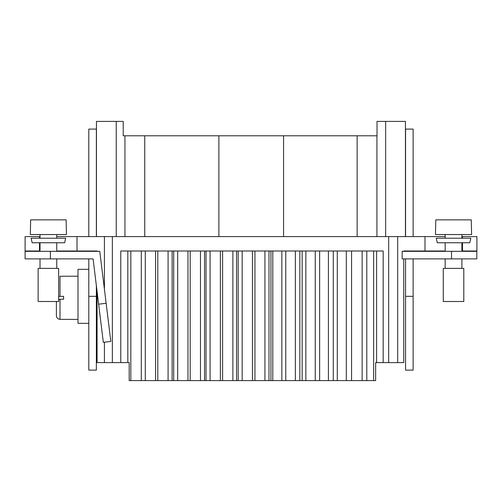<?xml version="1.0" encoding="UTF-8"?>
<svg xmlns="http://www.w3.org/2000/svg" width="502" height="502" viewBox="0 0 502 502"><rect width="100%" height="100%" fill="white"/><g stroke="black" fill="none" stroke-linecap="round" stroke-linejoin="round"><path stroke-width="0.75" d="M38.127 301.501L58.646 301.501L58.646 268.382L38.127 268.382L38.127 301.501M30.653 219.851L66.12 219.851L66.459 234.541L30.315 234.541L30.653 219.851M40.022 238.212L40.022 234.541M31.111 238.212L65.668 238.212L64.639 242.748L32.134 242.748L31.111 238.212M40.022 268.382L40.022 258.881M40.022 251.326L40.022 242.748M463.792 301.501L443.272 301.501L443.272 268.382L463.792 268.382L463.792 301.501M471.265 219.851L435.799 219.851L435.46 234.541L471.604 234.541L471.265 219.851M461.903 238.212L461.903 234.541M470.813 238.212L436.251 238.212L437.28 242.748L469.784 242.748L470.813 238.212M461.903 268.382L461.903 258.881M461.903 251.326L461.903 242.748M413.127 296.324L405.566 296.324L405.566 370.125L413.127 370.125L413.127 258.881M413.127 251.326L413.127 251M56.757 236.599L445.167 236.599M461.903 236.599L476.9 236.599L476.9 251L461.903 251M39.501 242.748L39.501 251L25.1 251L25.1 236.599L40.022 236.599M403.74 251.326L403.74 251L445.167 251M96.453 236.599L96.453 121.402L96.453 236.599L96.447 121.402L123.216 121.402L123.216 135.797L377.015 135.797L377.015 121.402L405.44 121.402L405.44 236.599M124.948 135.797L124.948 236.599M218.891 135.797L218.891 236.599M283.574 135.797L283.574 236.599M376.933 135.797L376.933 236.599M56.757 251L97.074 251L97.074 251.326M39.501 251L40.022 251M373.632 251L373.632 380.598L375.64 380.598L375.64 362.601L403.74 362.601L403.74 258.881M388.68 236.599L388.68 362.601M112.36 236.599L112.36 362.601L120.781 362.601L120.781 251L383.177 251L383.177 362.601M104.416 342.207L104.416 362.601L97.074 362.601L97.074 291.442M104.416 236.599L104.416 289.196M77.007 236.599L77.007 251M127.815 362.601L127.815 251L127.822 362.601L120.781 362.601M397.684 236.599L397.684 362.601M424.993 236.599L424.993 251M104.416 362.601L112.36 362.601M373.632 380.598L366.786 380.598L366.786 251M366.786 380.598L362.143 380.598L362.143 251M362.143 380.598L351.563 380.598L351.563 251M351.563 380.598L346.305 380.598L346.305 251M346.305 380.598L337.281 380.598L337.281 251M337.281 380.598L333.278 380.598L333.278 251M333.391 380.598L328.421 380.598L328.421 251M328.421 380.598L319.63 380.598L319.63 251M319.63 380.598L315.25 380.598L315.25 251M315.25 380.598L302.16 380.598L302.16 251M302.16 380.598L299.838 380.598L299.838 251M299.838 380.598L295.358 380.598L295.358 251M295.358 380.598L285.782 380.598L285.782 251M285.782 380.598L281.848 380.598L281.848 251M281.848 380.598L272.787 380.598L272.787 251M272.787 380.598L270.942 380.598L270.942 251M270.942 380.598L268.984 380.598L268.984 251M268.984 380.598L264.93 380.598L264.93 251M264.93 380.598L254.934 380.598L254.934 251M254.934 380.598L236.555 380.598L236.555 251M236.555 380.598L232.884 380.598L232.884 251M232.884 380.598L210.081 380.598L210.081 251M210.081 380.598L206.027 380.598L206.027 251M206.027 380.598L204.54 380.598L204.54 251M204.54 380.598L200.48 380.598L200.48 251M200.48 380.598L173.698 380.598L173.698 251M173.698 380.598L172.136 380.598L172.136 251M172.136 380.598L168.082 380.598L168.082 251M168.082 380.598L130.827 380.598L130.827 251M130.827 380.598L129.19 380.598L129.19 362.601L127.79 362.601M88.798 236.599L88.798 129.089L96.447 129.089M96.359 236.599L96.359 129.089M88.798 251.326L88.798 251M96.359 251.326L96.359 251M88.798 269.323L77.998 269.323L77.998 323.326L88.798 323.326L88.798 296.324L88.798 370.125L96.359 370.125L96.359 285.575M88.798 258.881L88.798 296.324L96.359 296.324M98.643 304.187L93.077 258.881L25.1 258.881L25.1 251.326L99.766 251.326L110.829 341.423L103.324 342.345L98.643 304.187L106.148 303.271M451.524 251.326L402.152 251.326L402.152 258.881L451.524 258.881L451.524 251.326L476.818 251.326L476.818 258.881L451.524 258.881M405.566 296.324L405.566 258.881M405.566 251.326L405.566 251M413.127 236.599L413.127 129.089L405.44 129.089M405.566 236.599L405.566 129.089M56.393 315.739L56.393 301.501L56.393 315.739C56.613 317.929 57.812 319.134 59.995 319.354L77.998 319.397M58.646 299.242L63.597 299.242L63.597 296.362L59.995 296.362L59.995 276.251L77.998 276.2M59.995 296.362L58.646 296.362M144.745 135.797L144.745 236.599M357.135 135.797L357.135 236.599M462.499 236.599L462.499 238.212M462.499 242.748L462.499 251M39.501 236.599L39.501 238.212M305.856 380.598L305.856 251M252.456 380.598L252.456 251M242.165 380.598L242.165 251M238.18 380.598L238.18 251M222.593 380.598L222.593 251M220.372 380.598L220.372 251M190.195 380.598L190.195 251M187.974 380.598L187.974 251M177.683 380.598L177.683 251M157.797 380.598L157.797 251M155.57 380.598L155.57 251M145.285 380.598L145.285 251M141.294 380.598L141.294 251M50.395 258.881L50.395 251.326M25.1 258.881L25.1 251.326L25.1 258.881M116.238 121.402L116.238 236.599M385.643 121.402L385.643 236.599M59.995 299.242L59.995 319.354M56.757 238.212L56.757 234.541M56.757 268.382L56.757 258.881M56.757 251.326L56.757 242.748M445.167 238.212L445.167 234.541M445.167 268.382L445.167 258.881M445.167 251.326L445.167 242.748M376.607 251L376.607 362.601M476.818 258.881L476.818 251.326"/></g></svg>
